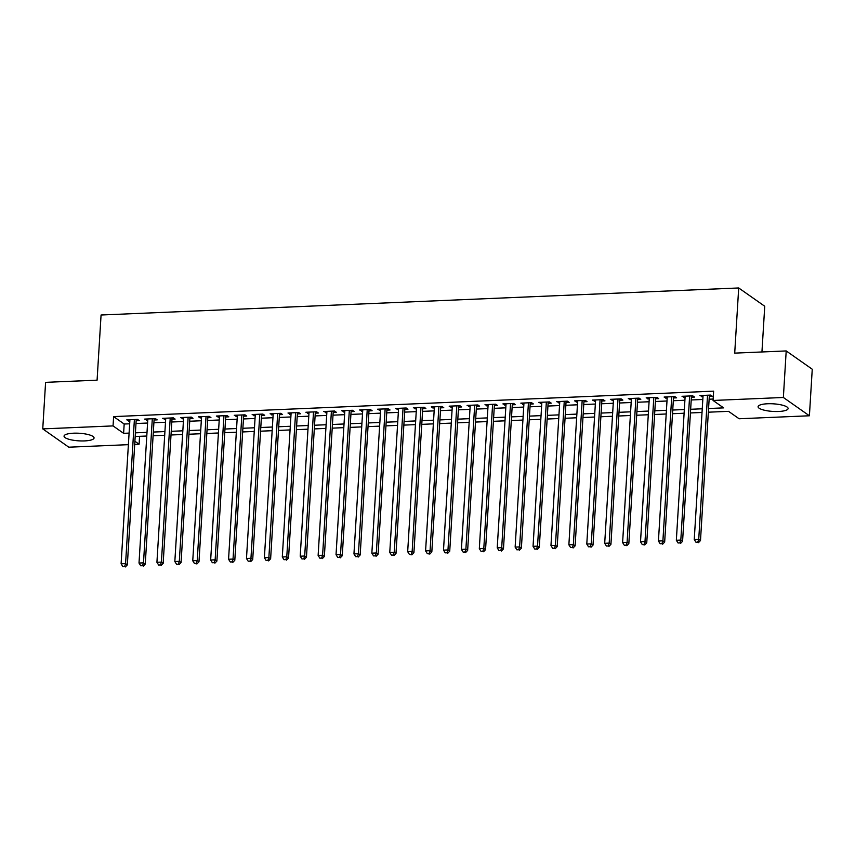 <?xml version="1.0" encoding="UTF-8"?>
<svg xmlns="http://www.w3.org/2000/svg" width="855" height="855" viewBox="0 0 855 855"><rect width="100%" height="100%" fill="white"/><g stroke="black" fill="none" stroke-linecap="round" stroke-linejoin="round"><path stroke-width="1.28" d="M73.562 433.196A15.037 3.805 3.5 0 1 94.061 437.974A15.037 3.805 3.5 0 1 84.549 440.913A15.037 3.805 3.5 0 1 64.05 436.136A15.037 3.805 3.5 0 1 73.562 433.196M767.608 403.763A15.037 3.805 3.5 0 1 788.107 408.54A15.037 3.805 3.5 0 1 778.584 411.479A15.037 3.805 3.5 0 1 758.086 406.702A15.037 3.805 3.5 0 1 767.608 403.763M761.944 351.971L764.744 306.261L738.699 287.964L101.072 315.003L97.085 380.165L45.593 382.345L42.75 428.889L113.052 425.908L123.612 433.325L129.094 433.1M738.699 287.964L734.712 353.126L786.205 350.935L812.25 369.232L809.407 415.776L739.105 418.758L728.546 411.341L708.335 412.196M139.568 436.317L139.087 444.205L134.705 444.397M128.389 444.664L68.795 447.186L42.75 428.889M136.148 420.756L139.29 420.628L137.527 419.388L126.786 419.848L129.832 421.023M154.06 419.997L157.202 419.869L155.439 418.629L144.687 419.089L147.744 420.265M171.973 419.239L175.115 419.11L173.351 417.871L162.6 418.33L165.656 419.506M189.885 418.48L193.016 418.352L191.264 417.112L180.512 417.571L183.569 418.747M207.797 417.721L210.929 417.593L209.176 416.353L198.424 416.813L201.481 417.988M225.709 416.962L228.841 416.823L227.077 415.594L216.336 416.043L219.393 417.229M243.622 416.203L246.753 416.064L244.99 414.835L234.249 415.284L237.305 416.471M261.534 415.445L264.665 415.306L262.902 414.077L252.161 414.525L255.207 415.712M279.435 414.686L282.577 414.547L280.814 413.318L270.073 413.767L273.119 414.953M297.348 413.927L300.49 413.788L298.726 412.548L287.975 413.008L291.031 414.194M315.26 413.168L318.391 413.029L316.639 411.789L305.887 412.249L308.944 413.435M333.172 412.399L336.304 412.27L334.551 411.031L323.799 411.49L326.856 412.666M351.084 411.64L354.216 411.512L352.463 410.272L341.711 410.731L344.768 411.907M368.997 410.881L372.128 410.753L370.365 409.513L359.624 409.973L362.68 411.148M386.909 410.122L390.04 409.994L388.277 408.754L377.536 409.214L380.593 410.389M404.821 409.363L407.953 409.235L406.189 407.995L395.448 408.455L398.494 409.63M422.723 408.605L425.865 408.476L424.101 407.237L413.36 407.696L416.406 408.872M440.635 407.846L443.777 407.717L442.014 406.478L431.262 406.927L434.319 408.113M458.547 407.087L461.679 406.948L459.926 405.719L449.174 406.168L452.231 407.354M476.459 406.328L479.591 406.189L477.838 404.96L467.087 405.409L470.143 406.595M494.372 405.569L497.503 405.43L495.74 404.201L484.999 404.65L488.055 405.836M512.284 404.81L515.415 404.672L513.652 403.442L502.911 403.891L505.968 405.078M530.196 404.052L533.328 403.913L531.564 402.673L520.823 403.132L523.869 404.319M548.098 403.282L551.24 403.154L549.476 401.914L538.736 402.374L541.781 403.56M566.01 402.523L569.152 402.395L567.389 401.155L556.637 401.615L559.694 402.791M583.922 401.765L587.054 401.636L585.301 400.397L574.549 400.856L577.606 402.032M601.835 401.006L604.966 400.877L603.213 399.638L592.462 400.097L595.518 401.273M619.747 400.247L622.878 400.119L621.125 398.879L610.374 399.338L613.43 400.514M637.659 399.488L640.79 399.36L639.027 398.12L628.286 398.58L631.343 399.755M655.571 398.729L658.703 398.601L656.939 397.361L646.198 397.821L649.255 398.996M673.484 397.97L676.615 397.832L674.852 396.602L664.111 397.051L667.157 398.238M691.385 397.212L694.527 397.073L692.764 395.844L682.023 396.293L685.069 397.479M708.56 408.519L723.619 407.878L713.059 400.461L713.636 391.152L113.619 416.599L124.178 424.016L129.671 423.791M135.988 423.524L147.573 423.033M153.9 422.755L165.485 422.263M171.802 421.996L183.398 421.504M189.714 421.237L201.31 420.746M207.626 420.478L219.222 419.987M225.538 419.72L237.134 419.228M243.451 418.961L255.047 418.469M261.363 418.202L272.959 417.71M279.275 417.443L290.86 416.951M297.187 416.684L308.773 416.193M315.089 415.925L326.685 415.434M333.001 415.167L344.597 414.675M350.913 414.408L362.509 413.916M368.826 413.649L380.422 413.157M386.738 412.88L398.334 412.388M404.65 412.121L416.235 411.629M422.562 411.362L434.148 410.87M440.464 410.603L452.06 410.111M458.376 409.844L469.972 409.353M476.288 409.085L487.884 408.594M494.201 408.327L505.797 407.835M512.113 407.568L523.709 407.076M530.025 406.809L541.621 406.317M547.937 406.05L559.523 405.559M565.85 405.291L577.435 404.8M583.751 404.533L595.347 404.041M601.664 403.774L613.259 403.282M619.576 403.004L631.172 402.513M637.488 402.245L649.084 401.754M655.4 401.487L666.996 400.995M673.312 400.728L684.898 400.236M691.225 399.969L702.81 399.477M709.126 399.21L713.145 399.039M709.297 396.453L712.439 396.314L710.676 395.085L699.924 395.534L702.981 396.72M786.205 350.935L783.362 397.479L809.407 415.776M113.619 416.599L113.052 425.908M713.059 400.461L783.362 397.479M135.411 432.833L147.007 432.341M153.323 432.064L164.919 431.572M171.235 431.305L182.831 430.813M189.147 430.546L200.743 430.054M207.06 429.787L218.656 429.296M224.972 429.028L236.568 428.537M242.884 428.27L254.469 427.778M260.786 427.511L272.382 427.019M278.698 426.752L290.294 426.26M296.61 425.993L308.206 425.501M314.522 425.234L326.118 424.743M332.435 424.475L344.031 423.984M350.347 423.717L361.943 423.225M368.259 422.958L379.844 422.456M386.171 422.188L397.757 421.697M404.073 421.43L415.669 420.938M421.985 420.671L433.581 420.179M439.898 419.912L451.493 419.42M457.81 419.153L469.406 418.661M475.722 418.394L487.318 417.903M493.634 417.635L505.23 417.144M511.547 416.877L523.132 416.385M529.459 416.118L541.044 415.626M547.36 415.359L558.956 414.867M565.273 414.6L576.869 414.109M583.185 413.841L594.781 413.35M601.097 413.072L612.693 412.58M619.009 412.313L630.605 411.821M636.922 411.554L648.507 411.063M654.834 410.795L666.419 410.304M672.735 410.037L684.331 409.545M690.648 409.278L702.244 408.786M134.898 441.266L139.087 444.205M702.019 412.463L690.423 412.954M684.107 413.232L672.511 413.724M666.195 413.991L654.609 414.483M648.282 414.75L636.697 415.241M630.381 415.509L618.785 416M612.469 416.267L600.873 416.759M594.556 417.026L582.96 417.518M576.644 417.785L565.048 418.277M558.732 418.544L547.136 419.036M540.82 419.303L529.224 419.794M522.907 420.062L511.322 420.553M504.995 420.82L493.41 421.312M487.094 421.579L475.498 422.071M469.181 422.338L457.585 422.83M451.269 423.107L439.673 423.599M433.357 423.866L421.761 424.358M415.445 424.625L403.849 425.117M397.532 425.384L385.947 425.876M379.62 426.143L368.035 426.634M361.718 426.902L350.123 427.393M343.806 427.66L332.21 428.152M325.894 428.419L314.298 428.911M307.982 429.178L296.386 429.67M290.069 429.937L278.474 430.428M272.157 430.696L260.561 431.187M254.245 431.454L242.66 431.946M236.333 432.213L224.747 432.705M218.431 432.983L206.835 433.474M200.519 433.742L188.923 434.233M182.607 434.5L171.011 434.992M164.694 435.259L153.098 435.751M146.782 436.018L135.186 436.51M124.178 424.016L123.612 433.325M701.773 395.459L701.688 396.773M683.861 396.218L683.776 397.532M665.949 396.977L665.863 398.291M648.037 397.735L647.951 399.05M630.124 398.494L630.05 399.809M612.212 399.253L612.137 400.568M594.3 400.012L594.225 401.326M576.388 400.781L576.313 402.096M558.486 401.54L558.401 402.855M540.574 402.299L540.488 403.613M522.662 403.058L522.576 404.372M504.749 403.817L504.664 405.131M486.837 404.575L486.762 405.89M468.925 405.334L468.85 406.649M451.013 406.093L450.938 407.408M433.111 406.852L433.025 408.166M415.199 407.611L415.113 408.925M397.286 408.369L397.201 409.684M379.374 409.128L379.289 410.443M361.462 409.887L361.387 411.202M343.55 410.657L343.475 411.971M325.637 411.415L325.563 412.73M307.725 412.174L307.65 413.489M289.824 412.933L289.738 414.248M271.911 413.692L271.826 415.006M253.999 414.451L253.914 415.765M236.087 415.209L236.001 416.524M218.175 415.968L218.1 417.283M200.262 416.727L200.188 418.042M182.35 417.486L182.275 418.8M164.449 418.245L164.363 419.559M146.536 419.003L146.451 420.318M128.624 419.773L128.539 421.077M707.545 395.213L698.727 539.313L694.249 539.505L703.067 395.405M709.383 395.138L700.491 540.542L698.727 539.313L697.766 542.155L695.97 542.23L697.766 542.155M698.471 542.658L700.491 540.542M694.249 539.505L695.97 542.23M689.632 395.972L680.815 540.071L676.337 540.264L685.154 396.164M691.471 395.897L682.579 541.301L680.815 540.071L679.853 542.914L678.058 542.989L679.853 542.914M680.559 543.417L682.579 541.301M676.337 540.264L678.058 542.989M671.72 396.731L662.903 540.83L658.425 541.023L667.242 396.923M673.558 396.656L664.666 542.07L662.903 540.83L661.941 543.673L660.156 543.748L661.941 543.673M662.646 544.175L664.666 542.07M658.425 541.023L660.156 543.748M653.808 397.49L644.991 541.589L640.513 541.781L649.33 397.682M655.646 397.415L646.754 542.829L644.991 541.589L644.029 544.432L642.244 544.517L644.734 544.934L644.029 544.432M644.734 544.934L646.754 542.829M640.513 541.781L642.244 544.517M635.896 398.248L627.089 542.348L622.611 542.54L631.418 398.441M637.734 398.174L628.842 543.588L627.089 542.348L626.117 545.201L624.332 545.276L626.117 545.201M626.822 545.693L628.842 543.588M622.611 542.54L624.332 545.276M617.983 399.007L609.177 543.107L604.699 543.299L613.505 399.2M619.822 398.932L610.93 544.346L609.177 543.107L608.215 545.96L606.419 546.035L608.215 545.96M608.91 546.452L610.93 544.346M604.699 543.299L606.419 546.035M600.071 399.777L591.265 543.865L586.787 544.058L595.593 399.958M601.92 399.691L593.017 545.105L591.265 543.865L590.303 546.719L588.507 546.794L590.303 546.719M590.997 547.211L593.017 545.105M586.787 544.058L588.507 546.794M582.17 400.535L573.352 544.624L568.874 544.817L577.691 400.717M584.008 400.45L575.116 545.864L573.352 544.624L572.39 547.478L570.595 547.553L572.39 547.478M573.096 547.97L575.116 545.864M568.874 544.817L570.595 547.553M564.257 401.294L555.44 545.383L550.962 545.576L559.779 401.476M566.096 401.209L557.204 546.623L555.44 545.383L554.478 548.237L552.683 548.312L554.478 548.237M555.184 548.728L557.204 546.623M550.962 545.576L552.683 548.312M546.345 402.053L537.528 546.142L533.05 546.334L541.867 402.245M548.183 401.978L539.291 547.382L537.528 546.142L536.566 548.995L534.77 549.07L536.566 548.995M537.271 549.487L539.291 547.382M533.05 546.334L534.77 549.07M528.433 402.812L519.616 546.911L515.138 547.093L523.955 403.004M530.271 402.737L521.379 548.141L519.616 546.911L518.654 549.754L516.869 549.829L518.654 549.754M519.359 550.246L521.379 548.141M515.138 547.093L516.869 549.829M510.521 403.571L501.703 547.67L497.225 547.852L506.042 403.763M512.359 403.496L503.467 548.899L501.703 547.67L500.741 550.513L498.957 550.588L500.741 550.513M501.447 551.005L503.467 548.899M497.225 547.852L498.957 550.588M492.608 404.33L483.802 548.429L479.324 548.611L488.13 404.522M494.447 404.255L485.555 549.658L483.802 548.429L482.829 551.272L481.044 551.347L482.829 551.272M483.535 551.764L485.555 549.658M479.324 548.611L481.044 551.347M474.696 405.088L465.89 549.188L461.411 549.38L470.218 405.281M476.545 405.014L467.642 550.417L465.89 549.188L464.928 552.031L463.132 552.106L464.928 552.031M465.622 552.533L467.642 550.417M461.411 549.38L463.132 552.106M456.784 405.847L447.977 549.947L443.499 550.139L452.316 406.04M458.633 405.772L449.73 551.186L447.977 549.947L447.015 552.79L445.22 552.864L447.015 552.79M447.721 553.292L449.73 551.186M443.499 550.139L445.22 552.864M438.882 406.606L430.065 550.706L425.587 550.898L434.404 406.798M440.72 406.531L431.828 551.945L430.065 550.706L429.103 553.548L427.308 553.634L429.809 554.051L429.103 553.548M429.809 554.051L431.828 551.945M425.587 550.898L427.308 553.634M420.97 407.365L412.153 551.464L407.675 551.657L416.492 407.557M422.808 407.29L413.916 552.704L412.153 551.464L411.191 554.307L409.395 554.393L411.896 554.81L411.191 554.307M411.896 554.81L413.916 552.704M407.675 551.657L409.395 554.393M403.058 408.124L394.241 552.223L389.762 552.416L398.58 408.316M404.896 408.049L396.004 553.463L394.241 552.223L393.279 555.077L391.494 555.152L393.279 555.077M393.984 555.568L396.004 553.463M389.762 552.416L391.494 555.152M385.145 408.893L376.328 552.982L371.85 553.174L380.667 409.075M386.984 408.808L378.092 554.222L376.328 552.982L375.366 555.836L373.582 555.91L375.366 555.836M376.072 556.327L378.092 554.222M371.85 553.174L373.582 555.91M367.233 409.652L358.427 553.741L353.949 553.933L362.755 409.834M369.071 409.566L360.179 554.981L358.427 553.741L357.454 556.594L355.669 556.669L357.454 556.594M358.16 557.086L360.179 554.981M353.949 553.933L355.669 556.669M349.321 410.411L340.514 554.5L336.036 554.692L344.843 410.592M351.159 410.325L342.267 555.739L340.514 554.5L339.542 557.353L337.757 557.428L339.542 557.353M340.247 557.845L342.267 555.739M336.036 554.692L337.757 557.428M331.409 411.17L322.602 555.258L318.124 555.451L326.931 411.362M333.258 411.084L324.355 556.498L322.602 555.258L321.64 558.112L319.845 558.187L321.64 558.112M322.335 558.604L324.355 556.498M318.124 555.451L319.845 558.187M313.507 411.928L304.69 556.017L300.212 556.21L309.029 412.121M315.345 411.854L306.453 557.257L304.69 556.017L303.728 558.871L301.933 558.946L303.728 558.871M304.433 559.362L306.453 557.257M300.212 556.21L301.933 558.946M295.595 412.687L286.778 556.787L282.3 556.968L291.117 412.88M297.433 412.612L288.541 558.016L286.778 556.787L285.816 559.63L284.02 559.704L285.816 559.63M286.521 560.121L288.541 558.016M282.3 556.968L284.02 559.704M277.683 413.446L268.865 557.545L264.387 557.727L273.205 413.638M279.521 413.371L270.629 558.775L268.865 557.545L267.904 560.388L266.108 560.463L267.904 560.388M268.609 560.88L270.629 558.775M264.387 557.727L266.108 560.463M259.77 414.205L250.953 558.304L246.475 558.486L255.292 414.397M261.609 414.13L252.717 559.533L250.953 558.304L249.991 561.147L248.207 561.222L249.991 561.147M250.697 561.639L252.717 559.533M246.475 558.486L248.207 561.222M241.858 414.964L233.041 559.063L228.563 559.255L237.38 415.156M243.696 414.889L234.804 560.292L233.041 559.063L232.079 561.906L230.294 561.981L232.079 561.906M232.784 562.408L234.804 560.292M228.563 559.255L230.294 561.981M223.946 415.722L215.139 559.822L210.661 560.014L219.468 415.915M225.784 415.648L216.892 561.062L215.139 559.822L214.167 562.665L212.382 562.74L214.167 562.665M214.872 563.167L216.892 561.062M210.661 560.014L212.382 562.74M206.034 416.481L197.227 560.581L192.749 560.773L201.556 416.674M207.872 416.406L198.98 561.821L197.227 560.581L196.265 563.424L194.47 563.509L196.96 563.926L196.265 563.424M196.96 563.926L198.98 561.821M192.749 560.773L194.47 563.509M188.121 417.24L179.315 561.34L174.837 561.532L183.643 417.432M189.97 417.165L181.068 562.579L179.315 561.34L178.353 564.193L176.558 564.268L178.353 564.193M179.058 564.685L181.068 562.579M174.837 561.532L176.558 564.268M170.22 417.999L161.403 562.098L156.925 562.291L165.742 418.191M172.058 417.924L163.166 563.338L161.403 562.098L160.441 564.952L158.645 565.027L160.441 564.952M161.146 565.444L163.166 563.338M156.925 562.291L158.645 565.027M152.308 418.768L143.49 562.857L139.012 563.05L147.829 418.95M154.146 418.683L145.254 564.097L143.49 562.857L142.529 565.711L140.733 565.786L142.529 565.711M143.234 566.202L145.254 564.097M139.012 563.05L140.733 565.786M134.395 419.527L125.578 563.616L121.1 563.808L129.917 419.709M136.234 419.442L127.342 564.856L125.578 563.616L124.616 566.47L122.821 566.544L124.616 566.47M125.322 566.961L127.342 564.856M121.1 563.808L122.821 566.544"/></g></svg>
